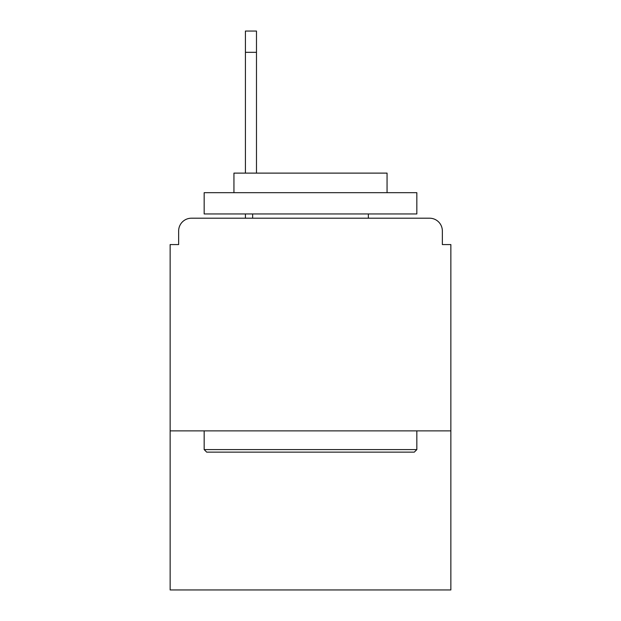 <?xml version="1.0" encoding="UTF-8"?>
<svg xmlns="http://www.w3.org/2000/svg" width="621" height="621" viewBox="0 0 621 621"><rect width="100%" height="100%" fill="white"/><g stroke="black" fill="none" stroke-linecap="round" stroke-linejoin="round"><path stroke-width="0.93" d="M450.862 430.873L450.862 244.573L442.354 244.573L442.354 230.958A12.762 12.762 0 0 0 429.592 218.204L191.408 218.204A12.762 12.762 0 0 0 178.646 230.958L178.646 244.573L170.138 244.573L170.138 589.95L450.862 589.95L450.862 430.873L170.138 430.873M178.646 230.958L178.646 244.573M429.592 218.204L376.854 218.204M244.146 218.204L191.408 218.204M442.354 244.573L442.354 230.958M206.715 452.142L204.162 449.588L416.838 449.588L414.285 452.142L206.715 452.142M416.838 192.681L416.838 213.95L204.162 213.95L204.162 192.681L416.838 192.681M233.938 192.681L233.938 173.112L387.062 173.112L387.062 192.681M416.838 430.873L416.838 449.588M204.162 430.873L204.162 449.588M368.346 213.95L368.346 218.204M252.654 213.95L252.654 218.204M256.481 52.319L245.419 52.319L245.419 31.05L256.481 31.05L256.481 173.112M245.419 52.319L245.419 173.112M245.419 213.95L245.419 218.204"/></g></svg>
